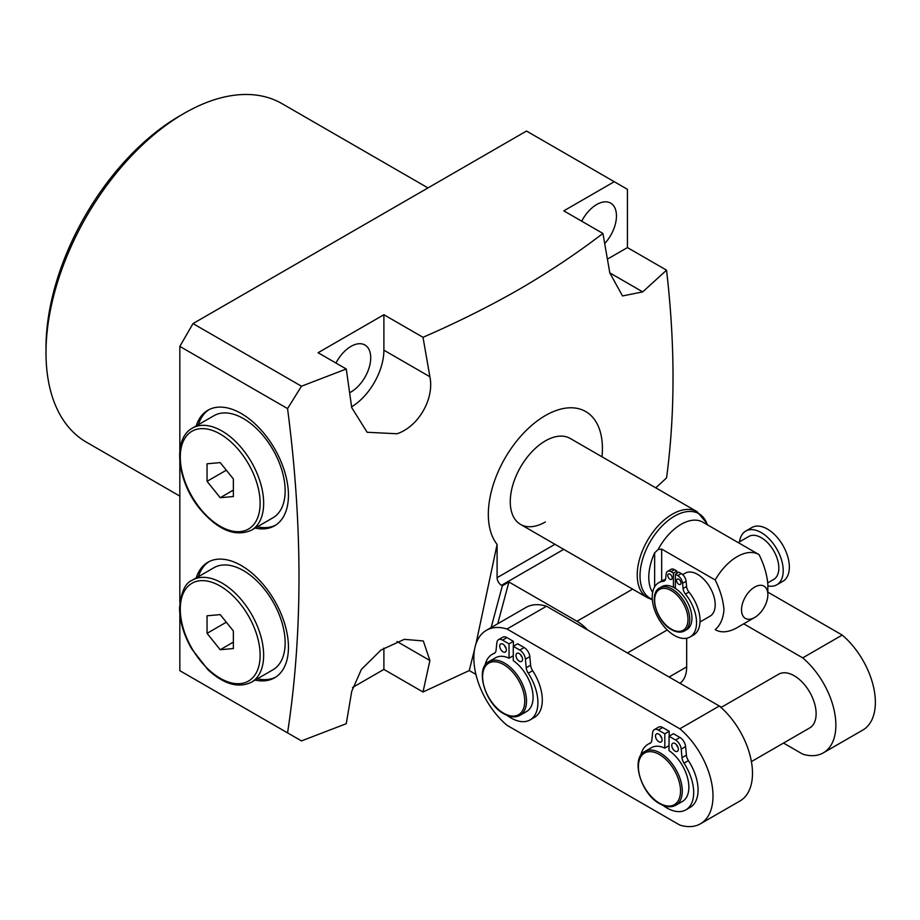 <?xml version="1.0" encoding="UTF-8"?>
<svg xmlns="http://www.w3.org/2000/svg" width="920" height="920" viewBox="0 0 920 920"><rect width="100%" height="100%" fill="white"/><g stroke="black" fill="none" stroke-linecap="round" stroke-linejoin="round"><path stroke-width="1.38" d="M652.337 599.748L647.507 597.724A49.645 28.658 -60 0 1 637.226 575A49.645 28.658 -60 0 1 658.893 525.033A49.645 28.658 -60 0 1 697.153 511.727L570.193 438.437A49.645 28.658 120 0 0 545.376 440.887A49.645 28.658 120 0 0 512.934 484.644A49.645 28.658 120 0 0 520.547 524.423A49.645 28.658 120 0 0 545.376 521.962M196.19 425.96A66.711 38.514 60 0 1 207.92 410.228A66.711 38.514 60 0 1 241.27 413.528A66.711 38.514 60 0 1 284.855 472.316A66.711 38.514 60 0 1 274.631 525.768A66.711 38.514 60 0 1 255.139 528.068M198.375 424.683A66.711 38.514 60 0 1 209.035 409.618M255.139 680.075A66.711 38.514 -120 0 0 274.631 677.787A66.711 38.514 -120 0 0 284.855 624.323A66.711 38.514 -120 0 0 241.27 565.535A66.711 38.514 -120 0 0 207.92 562.235A66.711 38.514 -120 0 0 196.19 577.967M209.035 561.637A66.711 38.514 -120 0 0 198.375 576.702M423.004 337.306L429.893 376.751C434.539 398.785 418.381 426.753 396.991 433.757L367.126 432.262L351.716 407.617L346.265 369L318.067 352.728L383.893 314.721L423.004 337.306C457.274 322.414 489.44 306.36 519.501 289.144C549.412 271.722 577.219 253.149 602.922 233.439L563.799 210.852L614.272 181.711L526.504 131.042L193.005 323.587L301.472 386.216L346.265 369M349.68 392.69A27.922 16.123 120 0 0 350.98 391.989A27.922 16.123 120 0 0 369.219 367.391A27.922 16.123 120 0 0 364.941 345.011A27.922 16.123 120 0 0 350.98 346.391A27.922 16.123 120 0 0 335.961 363.055M604.727 243.535A27.922 16.123 120 0 0 610.673 203.136A27.922 16.123 120 0 0 596.712 204.516A27.922 16.123 120 0 0 581.693 221.179M46 352.728L46 347.656A189.278 109.284 -60 0 1 179.837 115.84L184.23 113.309A195.477 112.861 120 0 0 46 352.728A195.477 112.861 120 0 0 86.491 442.221L179.837 496.11M601.99 456.791A80.672 46.575 120 0 0 545.376 415.553A80.672 46.575 120 0 0 495.431 478.434A80.672 46.575 120 0 0 497.099 544.398L475.916 644.034M301.472 386.216L287.558 408.584L179.837 346.391L179.837 450.593M179.837 613.916L179.837 670.68L287.558 732.872C302.795 633.397 302.795 525.297 287.558 408.584M287.558 732.872L301.472 740.91L346.265 723.695L351.716 691.38L361.365 669.449L380.983 650.037L404.328 639.342L423.315 640.964L429.893 660.514L423.004 692.001L383.893 669.415L383.893 648.094M474.536 649.566L469.246 670.565L423.004 692.001M655.764 487.83L666.551 477.917C675.176 413.793 675.176 344.551 666.551 270.169L642.723 291.881L622.518 295.952L609.81 272.883L602.922 233.439M179.837 461.909L179.837 602.6M179.837 346.391L193.005 323.587M275.712 525.113A66.711 38.514 60 0 1 257.335 526.803M666.551 270.169L627.428 247.583L627.428 189.313L614.272 181.711M475.928 674.418L469.246 670.565M352.532 687.516L383.893 669.415M427.984 187.921L281.968 103.626A195.477 112.861 120 0 0 184.23 113.309L179.837 115.84M607.453 259.118L627.428 247.583M351.612 406.824A46.54 26.875 120 0 0 383.893 350.186L383.893 314.721M257.335 678.81A66.711 38.514 -120 0 0 275.712 677.12M497.731 623.76L508.921 581.992L502.343 585.787L501.492 585.304A6.21 3.588 60 0 1 497.099 577.702L497.099 544.398M502.343 585.787L491.142 627.567M508.921 581.992L576.966 621.276L632.638 589.133M686.676 638.25L686.676 666.885A37.237 21.494 60 0 1 679.972 683.272M587.489 629.889A37.237 21.494 -120 0 0 576.966 621.276M684.606 630.867L686.792 629.602A24.828 14.329 -120 0 0 690.782 610.339A24.828 14.329 -120 0 0 675.36 588.432A24.828 14.329 -120 0 0 674.383 587.834A24.828 14.329 -120 0 0 673.405 587.293A24.828 14.329 -120 0 0 661.974 586.603L659.778 587.868A24.828 14.329 60 0 1 672.186 589.099A24.828 14.329 60 0 1 688.413 610.972A24.828 14.329 60 0 1 684.606 630.867C680.915 632.88 676.568 632.488 671.565 629.694C656.443 621.828 648.186 593.158 659.778 587.868M670.001 574.149A3.105 1.794 -120 0 0 668.449 573.999A3.105 1.794 -120 0 0 667.966 576.483A3.105 1.794 -120 0 0 670.001 579.221A3.105 1.794 -120 0 0 671.554 579.37A3.105 1.794 -120 0 0 672.025 576.886A3.105 1.794 -120 0 0 670.001 574.149M678.776 579.221A3.105 1.794 -120 0 0 677.223 579.071A3.105 1.794 -120 0 0 676.74 581.555A3.105 1.794 -120 0 0 678.776 584.292A3.105 1.794 -120 0 0 680.328 584.441A3.105 1.794 -120 0 0 680.8 581.957A3.105 1.794 -120 0 0 678.776 579.221M739.553 541.811A31.027 17.917 60 0 1 745.752 531.07L751.904 527.516A31.027 17.917 60 0 1 767.418 529.058A31.027 17.917 60 0 1 787.681 556.404A31.027 17.917 60 0 1 782.931 581.267L776.79 584.809A31.027 17.917 60 0 1 767.855 585.902M745.752 531.07A31.027 17.917 60 0 1 761.265 532.599A31.027 17.917 60 0 1 781.54 559.947A31.027 17.917 60 0 1 776.79 584.809M700.028 621.966L710.056 616.17A24.828 14.329 -120 0 0 713.862 596.275A24.828 14.329 -120 0 0 697.647 574.402A24.828 14.329 -120 0 0 685.227 573.172L682.709 574.632M738.196 542.593L748.857 536.441A24.828 14.329 60 0 1 761.265 537.671A24.828 14.329 60 0 1 777.492 559.544A24.828 14.329 60 0 1 773.685 579.439L767.809 582.832M570.193 438.437A49.645 28.658 120 0 0 531.944 451.731A49.645 28.658 120 0 0 510.266 501.699A49.645 28.658 120 0 0 520.547 524.423L647.507 597.724M652.636 592.422A44.275 25.564 -60 0 1 648.784 577.277A44.275 25.564 -60 0 1 654.637 552.851L658.133 549.528A43.435 25.081 -60 0 1 702.822 522.169L758.85 554.518A43.435 25.081 -60 0 1 759.081 554.645C764.175 564.926 767.096 574.896 767.855 584.545L767.855 594.676A18.619 10.752 120 0 0 754.687 587.075A18.619 10.752 120 0 0 741.52 609.88A18.619 10.752 120 0 0 754.687 617.481A18.619 10.752 120 0 0 767.855 594.676M754.687 617.481L737.138 627.612A43.435 25.081 -60 0 1 715.415 629.763L715.196 629.636C720.268 625.289 723.189 618.711 723.971 609.88C723.223 600.231 720.291 590.26 715.196 579.979A43.435 25.081 -60 0 1 758.85 554.518M658.133 549.528L661.664 549.079L715.196 579.979M704.087 522.985L705.536 523.468A44.275 25.564 -60 0 1 706.077 524.055M673.405 587.293L673.405 573.079L670.979 571.676A6.831 3.944 -120 0 0 667.563 571.343A6.831 3.944 -120 0 0 666.183 573.85L665.7 578.484A6.831 3.944 60 0 1 664.309 580.991A6.831 3.944 60 0 1 663.308 581.302A31.337 18.089 -120 0 0 658.72 582.716A31.337 18.089 -120 0 0 658.72 618.907A31.337 18.089 -120 0 0 690.057 636.996A31.337 18.089 -120 0 0 685.457 594.09A6.831 3.944 60 0 1 683.077 588.512L682.594 583.326A6.831 3.944 -120 0 0 677.798 575.609L675.36 574.207L675.36 588.432M690.057 636.996L693.565 634.972A31.337 18.089 -120 0 0 688.965 592.066A6.831 3.944 60 0 1 686.584 586.488L686.101 581.302A6.831 3.944 -120 0 0 681.306 573.585L678.88 572.183L675.36 574.207M665.482 579.473A31.337 18.089 -120 0 0 662.227 580.692L658.72 582.716M676.913 573.321L676.913 571.055L674.486 569.653A6.831 3.944 -120 0 0 671.071 569.308L667.563 571.343M674.314 587.788L675.36 587.178M673.405 573.079L676.913 571.055M660.226 735.333A4.657 2.691 -120 0 0 661.779 738.024M658.812 734.137A4.657 2.691 -120 0 0 656.477 733.907A4.657 2.691 -120 0 0 655.764 737.644A4.657 2.691 -120 0 0 658.812 741.738A4.657 2.691 -120 0 0 661.135 741.968A4.657 2.691 -120 0 0 661.848 738.242A4.657 2.691 -120 0 0 658.812 734.137M676.464 744.706A4.657 2.691 -120 0 0 678.017 747.396M675.038 743.521A4.657 2.691 -120 0 0 672.716 743.291A4.657 2.691 -120 0 0 672.002 747.017A4.657 2.691 -120 0 0 675.038 751.111A4.657 2.691 -120 0 0 677.373 751.352A4.657 2.691 -120 0 0 678.086 747.615A4.657 2.691 -120 0 0 675.038 743.521M751.41 761.599L809.692 727.95A31.027 17.917 -120 0 0 814.453 703.087A31.027 17.917 -120 0 0 794.178 675.74A31.027 17.917 -120 0 0 778.665 674.21L721.038 707.48M504.447 645.391A4.657 2.691 -120 0 0 506 648.082M503.022 644.207A4.657 2.691 -120 0 0 500.698 643.977A4.657 2.691 -120 0 0 499.985 647.703A4.657 2.691 -120 0 0 503.022 651.808A4.657 2.691 -120 0 0 505.356 652.038A4.657 2.691 -120 0 0 506.069 648.301A4.657 2.691 -120 0 0 503.022 644.207M520.685 654.764A4.657 2.691 -120 0 0 522.238 657.455M519.259 653.58A4.657 2.691 -120 0 0 516.936 653.349A4.657 2.691 -120 0 0 516.223 657.075A4.657 2.691 -120 0 0 519.259 661.181A4.657 2.691 -120 0 0 521.594 661.411A4.657 2.691 -120 0 0 522.307 657.685A4.657 2.691 -120 0 0 519.259 653.58M507.173 715.404A37.858 21.861 -120 0 0 530.069 719.911A37.858 21.861 -120 0 0 528.252 673.233A8.073 4.657 60 0 1 526.228 667.747L525.435 659.192A8.073 4.657 -120 0 0 519.765 650.072L513.256 646.311L513.256 660.617A31.027 17.917 60 0 1 531.794 687.987A31.027 17.917 60 0 1 526.665 711.482L520.076 715.288C515.499 717.772 510.117 717.278 503.941 713.817C485.104 704.019 474.616 668.231 489.049 661.537A31.027 17.917 60 0 1 504.562 663.078A31.027 17.917 60 0 1 524.837 690.425A31.027 17.917 60 0 1 520.076 715.288M662.952 805.345A37.858 21.861 -120 0 0 685.848 809.853A37.858 21.861 -120 0 0 684.031 763.174A8.073 4.657 60 0 1 682.007 757.678L681.214 749.121A8.073 4.657 -120 0 0 675.544 740.002L669.035 736.253L669.035 750.559A31.027 17.917 60 0 1 687.573 777.918A31.027 17.917 60 0 1 682.444 801.423L675.855 805.218C671.278 807.702 665.907 807.219 659.72 803.746C640.895 793.96 630.395 758.172 644.828 751.479A31.027 17.917 60 0 1 660.341 753.02A31.027 17.917 60 0 1 680.616 780.356A31.027 17.917 60 0 1 675.855 805.218M679.845 825.079A60.501 34.937 -120 0 0 700.465 823.791A60.501 34.937 -120 0 0 711.344 781.517A60.501 34.937 -120 0 0 679.845 728.801L507 629.015A60.501 34.937 -120 0 0 486.381 630.315A60.501 34.937 -120 0 0 475.502 672.589A60.501 34.937 -120 0 0 507 725.293L679.845 825.079M530.069 719.911L534.462 717.381A37.858 21.861 -120 0 0 532.645 670.703A8.073 4.657 60 0 1 530.621 665.206L529.828 656.65A8.073 4.657 -120 0 0 524.159 647.542L517.649 643.781L513.256 646.311M513.417 646.219L513.417 641.344L506.909 637.583A8.073 4.657 -120 0 0 502.872 637.181L498.49 639.71A8.073 4.657 -120 0 0 496.857 642.689L496.053 650.325A8.073 4.657 60 0 1 494.419 653.292A8.073 4.657 60 0 1 494.04 653.476A37.858 21.861 -120 0 0 492.223 654.338A37.858 21.861 -120 0 0 484.978 665.494M685.848 809.853L690.241 807.311A37.858 21.861 -120 0 0 688.424 760.644A8.073 4.657 60 0 1 686.4 755.147L685.607 746.591A8.073 4.657 -120 0 0 679.938 737.472L673.428 733.711L669.035 736.253M669.196 736.149L669.196 731.273L662.688 727.513A8.073 4.657 -120 0 0 658.651 727.122L654.269 729.652A8.073 4.657 -120 0 0 652.636 732.619L651.831 740.266A8.073 4.657 60 0 1 650.198 743.233A8.073 4.657 60 0 1 649.819 743.418A37.858 21.861 -120 0 0 648.002 744.28A37.858 21.861 -120 0 0 640.757 755.435M644.828 751.479L651.406 747.684A31.027 17.917 60 0 1 664.815 748.109L669.035 745.671M783.518 743.061L802.711 754.147A60.501 34.937 -120 0 0 823.342 752.847L862.833 730.043A60.501 34.937 -120 0 0 873.701 687.769A60.501 34.937 -120 0 0 842.202 635.064L767.855 592.146M489.049 661.537L495.627 657.742A31.027 17.917 60 0 1 509.036 658.179L513.256 655.741M700.465 823.791L739.967 800.986A60.501 34.937 -120 0 0 750.835 758.712A60.501 34.937 -120 0 0 719.336 706.008L546.491 606.222A60.501 34.937 -120 0 0 525.872 607.51L486.381 630.315M679.845 728.801L719.336 706.008L721.464 707.238M507 629.015L546.491 606.222M823.342 752.847A60.501 34.937 -120 0 0 834.21 710.573A60.501 34.937 -120 0 0 802.711 657.869L842.202 635.064M802.711 657.869L743.716 623.806M509.036 658.179L509.036 643.873L502.527 640.113A8.073 4.657 -120 0 0 498.49 639.71M509.036 643.873L513.417 641.344M664.815 748.109L664.815 733.803L658.306 730.054A8.073 4.657 -120 0 0 654.269 729.652M664.815 733.803L669.196 731.273M264.316 437.08A58.96 34.04 -120 0 0 213.992 415.679L192.487 428.087A58.96 34.04 60 0 1 242.811 449.489A58.96 34.04 60 0 1 251.447 530.207L272.941 517.787A58.96 34.04 -120 0 0 264.316 437.08M207.046 463.784L207.046 481.332L220.213 497.708L233.369 496.535L233.369 478.986L220.213 462.61L207.046 463.784M226.32 470.212L207.046 481.332M233.369 490.107L220.213 497.708M251.447 682.214L272.941 669.794A58.96 34.04 -120 0 0 285.154 642.815A58.96 34.04 -120 0 0 259.417 583.487A58.96 34.04 -120 0 0 213.992 567.686L192.487 580.106A58.96 34.04 60 0 1 237.923 595.895A58.96 34.04 60 0 1 263.649 655.224A58.96 34.04 60 0 1 251.447 682.214C238.441 688.47 223.986 684.342 208.07 669.841L191.693 648.899C183.77 635.007 179.722 621.403 179.549 608.108C180.998 592.089 185.311 582.762 192.487 580.106M220.213 649.727L233.369 648.543L233.369 630.994L220.213 614.617L207.046 615.79L207.046 633.351L220.213 649.727L233.369 642.125M226.32 622.219L207.046 633.351M429.893 660.514L396.991 641.505M642.723 291.881L609.81 272.883M429.893 376.751L383.893 350.186M501.492 585.304L563.741 549.355M667.241 629.958L627.428 652.947M669.116 677.016L686.676 666.885M497.099 577.702L554.967 544.295M671.312 629.13A23.587 13.616 -120 0 0 687.987 619.505A23.587 13.616 -120 0 0 671.312 590.617A23.587 13.616 -120 0 0 654.637 600.242A23.587 13.616 -120 0 0 671.312 629.13M707.469 524.848L706.767 523.158A48.818 28.186 120 0 0 668.265 520.409A48.818 28.186 120 0 0 640.009 575.92A48.818 28.186 120 0 0 652.303 599.322M661.664 549.079L661.664 581.014M654.637 586.845L654.637 552.851M685.457 594.09L688.965 592.066M683.077 588.512L686.584 586.488M682.594 583.326L686.101 581.302M677.798 575.609L681.306 573.585M670.979 571.676L674.486 569.653M663.308 581.302L665.079 580.278M659.467 803.183A29.785 17.192 -120 0 0 680.524 791.016A29.785 17.192 -120 0 0 659.467 754.538A29.785 17.192 -120 0 0 638.399 766.693A29.785 17.192 -120 0 0 659.467 803.183M503.688 713.241A29.785 17.192 -120 0 0 524.745 701.086A29.785 17.192 -120 0 0 503.688 664.596A29.785 17.192 -120 0 0 482.62 676.763A29.785 17.192 -120 0 0 503.688 713.241M502.527 640.113L506.909 637.583M494.04 653.476L494.776 653.05M528.252 673.233L532.645 670.703M526.228 667.747L530.621 665.206M525.435 659.192L529.828 656.65M519.765 650.072L524.159 647.542M658.306 730.054L662.688 727.513M649.819 743.418L650.555 742.992M684.031 763.174L688.424 760.644M682.007 757.678L686.4 755.147M681.214 749.121L685.607 746.591M675.544 740.002L679.938 737.472M240.177 451.754A56.476 32.602 -120 0 0 185.633 437.138A56.476 32.602 -120 0 0 200.249 508.565A56.476 32.602 -120 0 0 254.794 523.181A56.476 32.602 -120 0 0 240.177 451.754M180.274 609.12A56.476 32.602 -120 0 0 220.213 678.281A56.476 32.602 -120 0 0 260.142 655.224A56.476 32.602 -120 0 0 220.213 586.063A56.476 32.602 -120 0 0 180.274 609.12M706.767 523.158L697.153 511.727M492.223 654.338L495.201 652.625M648.002 744.28L650.981 742.555M192.487 428.087C172.109 438.69 177.054 481.562 200.065 509.105C218.12 530.219 235.244 537.245 251.447 530.207"/></g></svg>
